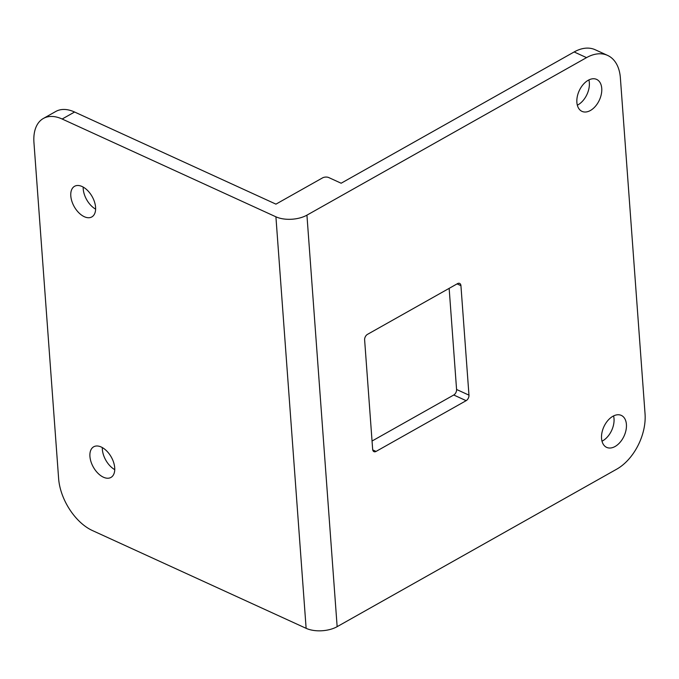 <?xml version="1.0" encoding="UTF-8"?>
<svg xmlns="http://www.w3.org/2000/svg" width="679" height="679" viewBox="0 0 679 679"><rect width="100%" height="100%" fill="white"/><g stroke="black" fill="none" stroke-linecap="round" stroke-linejoin="round"><path stroke-width="1.02" d="M275.946 204.141L322.542 177.89A4.397 2.232 175.8 0 1 328.746 177.558L341.138 183.228L574.145 51.96L586.537 57.63L306.933 215.15A21.983 11.178 175.8 0 1 275.912 216.813L62.154 119.02L74.58 112.018L275.946 204.141M574.145 51.96A43.957 27.788 114.6 0 1 595.203 49.745L607.595 55.406A43.957 27.788 114.6 0 1 620.377 77.881L645.05 413.893A43.957 27.788 114.6 0 1 616.753 469.147L337.149 626.666A21.983 11.178 175.8 0 1 306.127 628.33L92.378 530.528A43.957 25.709 60.6 0 1 58.623 478.602L33.95 142.598A43.957 25.709 60.6 0 1 43.354 118.469A43.957 25.709 60.6 0 1 62.154 119.02M607.595 55.406A43.957 27.788 114.6 0 0 586.537 57.63M43.354 118.469L55.78 111.475A43.957 25.709 60.6 0 1 74.58 112.018M588.201 80.283A17.586 11.11 114.6 0 0 577.277 96.656A17.586 11.11 114.6 0 0 581.996 111.373A17.586 11.11 114.6 0 0 590.416 110.49A17.586 11.11 114.6 0 0 601.339 94.118A17.586 11.11 114.6 0 0 596.62 79.392A17.586 11.11 114.6 0 0 588.201 80.283M577.337 105.186A17.586 11.11 114.6 0 0 578.024 104.821A17.586 11.11 114.6 0 0 588.888 79.918M612.874 416.286A17.586 11.11 114.6 0 0 601.95 432.659A17.586 11.11 114.6 0 0 606.67 447.385A17.586 11.11 114.6 0 0 615.089 446.493A17.586 11.11 114.6 0 0 626.013 430.121A17.586 11.11 114.6 0 0 621.302 415.404A17.586 11.11 114.6 0 0 612.874 416.286M602.01 441.189A17.586 11.11 114.6 0 0 602.697 440.824A17.586 11.11 114.6 0 0 613.57 415.921M103.429 477.21A17.586 10.287 -119.4 0 0 110.949 477.43A17.586 10.287 -119.4 0 0 113.639 462.441A17.586 10.287 -119.4 0 0 101.213 447.011A17.586 10.287 -119.4 0 0 93.694 446.79A17.586 10.287 -119.4 0 0 91.003 461.779A17.586 10.287 -119.4 0 0 103.429 477.21M84.298 216.711A17.586 10.287 -119.4 0 0 91.818 216.932A17.586 10.287 -119.4 0 0 94.508 201.943A17.586 10.287 -119.4 0 0 82.083 186.513A17.586 10.287 -119.4 0 0 74.563 186.292A17.586 10.287 -119.4 0 0 71.872 201.281A17.586 10.287 -119.4 0 0 84.298 216.711M114.751 469.647A17.586 10.287 60.6 0 1 102.317 447.571M95.62 209.149A17.586 10.287 60.6 0 1 83.186 187.073M453.75 395L466.142 400.669A4.397 2.775 114.6 0 0 468.968 395.144L456.577 389.474A4.397 2.775 -65.4 0 1 453.75 395L372.05 441.027M456.577 389.474L449.15 288.354M466.142 400.669L376.047 451.425A4.397 2.775 114.6 0 1 373.942 451.645A4.397 2.775 114.6 0 1 372.661 449.396L364.623 339.907A4.397 2.775 114.6 0 1 367.449 334.382L457.544 283.627A4.397 2.775 114.6 0 1 459.649 283.406A4.397 2.775 114.6 0 1 460.931 285.655L457.077 283.89M468.968 395.144L460.931 285.655M306.933 215.15L337.149 626.666M275.912 216.813L306.127 628.33M376.047 451.425L372.729 449.905"/></g></svg>
